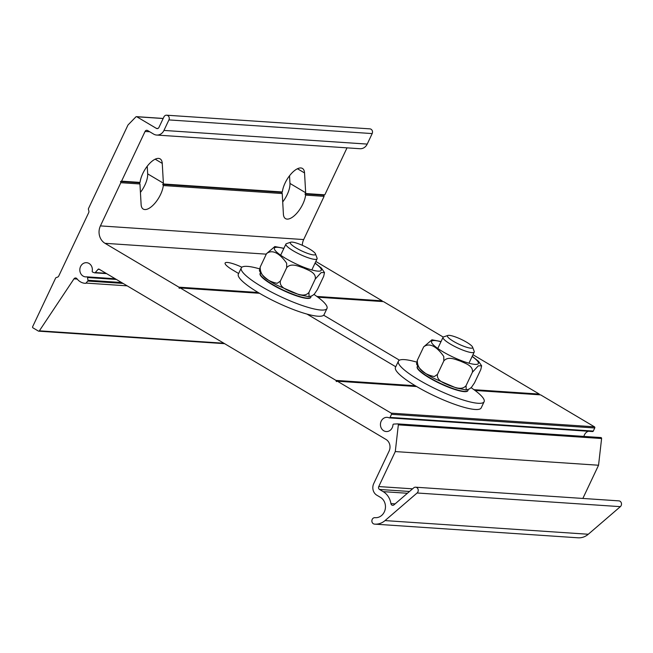 <?xml version="1.0" encoding="UTF-8"?>
<svg xmlns="http://www.w3.org/2000/svg" width="653" height="653" viewBox="0 0 653 653"><rect width="100%" height="100%" fill="white"/><g stroke="black" fill="none" stroke-linecap="round" stroke-linejoin="round"><path stroke-width="0.98" d="M416.638 386.535L337.364 381.205L391.188 413.153A0.865 0.759 93.8 0 1 391.498 414.312L390.029 417.414A0.865 0.759 93.8 0 1 389.074 417.822A7.11 6.269 -86.2 0 0 387.18 417.349A7.11 6.269 -86.2 0 0 380.454 424.026A7.11 6.269 -86.2 0 0 386.225 431.543A7.11 6.269 -86.2 0 0 392.959 424.891A0.865 0.759 93.8 0 1 393.694 424.091L397.563 423.895A0.865 0.759 93.8 0 1 398.338 424.85L395.285 451.574L378.748 486.558A2.155 1.902 -86.2 0 0 379.515 489.456L383.197 491.644A17.239 15.19 93.8 0 1 390.927 503.594A2.155 1.902 -86.2 0 0 393.93 504.883L413.692 487.864A3.232 2.849 93.8 0 1 417.087 492.991L385.033 520.588A17.239 15.19 93.8 0 1 374.814 524.139A17.239 15.19 93.8 0 1 374.438 524.106A3.232 2.849 93.8 0 1 375.01 517.666A10.774 9.493 -86.2 0 0 375.246 517.682A10.774 9.493 -86.2 0 0 385.082 509.797A10.774 9.493 -86.2 0 0 380.487 497.374L376.805 495.194A8.62 7.599 93.8 0 1 373.736 483.579L389.098 451.076A8.62 7.599 -86.2 0 0 386.029 439.461L99.019 269.134A0.865 0.759 -86.2 0 0 98.121 269.297L95.248 272.562A0.865 0.759 93.8 0 1 94.473 272.783L92.726 272.154A0.865 0.759 93.8 0 1 92.22 271.166A7.11 6.269 -86.2 0 0 86.563 262.686A7.11 6.269 -86.2 0 0 79.837 269.363A7.11 6.269 -86.2 0 0 85.616 276.88A7.11 6.269 -86.2 0 0 86.678 276.848A0.865 0.759 93.8 0 1 87.494 277.517L87.992 280.259A0.865 0.759 93.8 0 1 87.788 281.051L85.992 283.084A0.865 0.759 93.8 0 1 85.421 283.345A13.574 11.966 93.8 0 1 85.176 283.329A13.574 11.966 93.8 0 1 76.94 278.709A2.155 1.902 -86.2 0 0 73.985 278.847L39.368 330.826A0.865 0.759 93.8 0 1 38.405 331.079L32.96 327.847A0.865 0.759 93.8 0 1 32.65 326.688L55.636 278.064A0.865 0.759 93.8 0 1 56.085 277.639L57.603 277.101A2.155 1.902 -86.2 0 0 58.737 276.039L88.71 212.617A2.155 1.902 -86.2 0 0 88.857 210.976L88.408 209.262A0.865 0.759 93.8 0 1 88.465 208.609L127.931 125.123A0.865 0.759 93.8 0 1 128.094 124.886L135.906 116.879A0.865 0.759 93.8 0 1 136.771 116.748L156.361 128.372A2.155 1.902 -86.2 0 0 158.932 127.449L163.903 116.936A3.232 2.849 93.8 0 1 168.923 119.915L163.952 130.429A8.62 7.599 93.8 0 1 156.687 135.057A8.62 7.599 93.8 0 1 153.651 134.11L147.635 130.535A2.155 1.902 -86.2 0 0 145.056 131.457L121.564 181.159L140.069 182.407A17.672 7.632 -59.3 0 1 148.378 164.825A17.672 7.632 -59.3 0 1 160.14 158.883A17.672 7.632 -59.3 0 1 162.254 163.389L163.381 183.191A17.672 7.632 -59.3 0 1 163.405 183.975L282.349 191.974A17.672 7.632 -59.3 0 1 290.658 174.384A17.672 7.632 -59.3 0 1 302.429 168.441A17.672 7.632 -59.3 0 1 304.543 172.947L305.669 192.749A17.672 7.632 -59.3 0 1 305.686 193.541L324.819 194.823L347.021 147.856M337.364 381.205L336.336 381.572L336.026 380.413L415.3 385.743M259.519 293.287L180.244 287.957L336.026 380.413M180.244 287.957L179.208 288.324L178.906 287.165L258.18 292.495M120.838 182.693L120.527 181.526L139.334 182.791L139.971 183.975L120.838 182.693L100.415 225.897A12.929 11.395 -86.2 0 0 105.019 243.316L178.906 287.165M120.527 181.526L121.564 181.159M395.285 451.574L598.548 465.238L601.601 438.514A0.865 0.759 -86.2 0 0 600.825 437.559L397.726 423.903M592.336 431.486A0.865 0.759 -86.2 0 0 593.291 431.078L594.752 427.976A0.865 0.759 -86.2 0 0 594.45 426.817L540.627 394.869L475.025 390.461M583.904 436.416A7.11 6.269 93.8 0 1 588.394 431.258M140.428 192.398A17.672 7.632 120.7 0 0 147.668 173.861L147.235 166.229M282.708 201.957A17.672 7.632 120.7 0 0 289.956 183.428L289.524 175.796M473.972 389.686L539.288 394.077L539.476 394.796M443.24 337.079L383.499 301.621L317.897 297.213M316.844 296.438L382.16 300.829L382.356 301.547M323.659 315.203L399.456 360.187M382.16 300.829L315.84 261.469M238.631 273.517L232.754 270.024A17.672 3.404 -154.7 0 1 225.114 263.037A17.672 3.404 -154.7 0 1 241.888 267.208M395.759 366.766L306.992 314.085M539.288 394.077L472.96 354.718M281.614 192.357L282.259 193.541L163.307 185.542L162.703 184.366L281.614 192.357L282.349 191.974M323.79 195.19L324.1 196.357L305.588 195.108L304.992 193.933L323.79 195.19L324.819 194.823M140.069 182.407L139.334 182.791M162.703 184.366L163.405 183.975M304.992 193.933L305.686 193.541M305.588 195.108A17.672 7.632 -59.3 0 1 297.278 212.69A17.672 7.632 -59.3 0 1 285.516 218.633A17.672 7.632 -59.3 0 1 283.402 214.127L282.276 194.325A17.672 7.632 -59.3 0 1 282.259 193.541M163.307 185.542A17.672 7.632 -59.3 0 1 154.998 203.132A17.672 7.632 -59.3 0 1 143.236 209.074A17.672 7.632 -59.3 0 1 141.121 204.56L139.995 184.766A17.672 7.632 -59.3 0 1 139.971 183.975M302.306 245.299A12.929 11.395 93.8 0 1 303.678 239.561L324.1 196.357M156.687 135.057L359.95 148.721A8.62 7.599 -86.2 0 0 367.215 144.093L372.177 133.579A3.232 2.849 -86.2 0 0 369.892 128.861L166.629 115.197M374.814 524.139L578.068 537.803A17.239 15.19 -86.2 0 0 588.288 534.252L620.35 506.655A3.232 2.849 -86.2 0 0 618.864 500.867L415.61 487.203M582.851 498.443L598.548 465.238M292.079 242.1A13.933 2.685 -154.7 0 1 305.645 246.875A13.933 2.685 -154.7 0 1 315.472 253.878A13.933 2.685 -154.7 0 1 301.743 250.94A13.933 2.685 -154.7 0 1 290.765 242.198A13.933 2.685 -154.7 0 1 292.079 242.1M290.765 242.198L286.504 243.634A17.239 3.322 25.3 0 0 285.916 244.075A17.239 3.322 25.3 0 0 296.601 252.703A17.239 3.322 25.3 0 0 314.877 259.38A17.239 3.322 25.3 0 0 317.089 258.808A17.239 3.322 25.3 0 0 317.064 258.082L315.472 253.878M310.926 296.34A28.014 5.395 -154.7 0 1 310.869 297.188A28.014 5.395 -154.7 0 1 288.634 292.511A28.014 5.395 -154.7 0 1 261.518 276.325A28.014 5.395 -154.7 0 1 260.212 273.248A28.014 5.395 -154.7 0 1 260.539 272.848M310.869 297.188L310.73 297.482A28.014 5.395 -154.7 0 1 288.495 292.797A28.014 5.395 -154.7 0 1 261.38 276.611A28.014 5.395 -154.7 0 1 260.074 273.534L260.212 273.248M313.979 294.438A47.408 9.126 -154.7 0 1 326.99 308.461A47.408 9.126 -154.7 0 1 289.361 300.543A47.408 9.126 -154.7 0 1 243.479 273.15A47.408 9.126 -154.7 0 1 241.267 267.942A47.408 9.126 -154.7 0 1 259.519 268.84M326.99 308.461L324.059 314.656A47.408 9.126 -154.7 0 1 286.438 306.739A47.408 9.126 -154.7 0 1 240.549 279.345A47.408 9.126 -154.7 0 1 238.345 274.138L241.267 267.942M309.089 296.731L299.098 294.715L277.386 285.394C268.326 280.896 262.335 276.007 259.412 270.726L260.212 267.012C259.739 277.541 270.448 281.99 277.19 283.312L280.357 281.1C279.223 287.557 287.377 289.948 292.087 292.177C297.074 293.793 304.567 297.605 308.934 292.422L309.089 296.731L312.297 295.695L314.379 294.046L317.374 289.654L323.7 276.276L324.5 272.562L321.154 272.587L315.26 279.035C316.395 272.579 308.24 270.187 303.531 267.959C298.535 266.342 291.05 262.539 286.683 267.714L286.659 263.265C282.333 256.849 273.778 247.838 266.538 253.633L274.823 246.556L283.924 248.303M260.212 267.012L266.538 253.633M308.934 292.422L315.26 279.035M280.357 281.1L286.683 267.714M449.207 335.348A13.933 2.685 -154.7 0 1 462.773 340.123A13.933 2.685 -154.7 0 1 472.592 347.127A13.933 2.685 -154.7 0 1 458.871 344.188A13.933 2.685 -154.7 0 1 447.885 335.446A13.933 2.685 -154.7 0 1 449.207 335.348M447.885 335.446L443.624 336.883A17.239 3.322 25.3 0 0 443.044 337.323A17.239 3.322 25.3 0 0 453.729 345.951A17.239 3.322 25.3 0 0 472.005 352.628A17.239 3.322 25.3 0 0 474.217 352.057A17.239 3.322 25.3 0 0 474.192 351.33L472.592 347.127M466.218 389.98L456.227 387.964L434.514 378.642C425.454 374.145 419.463 369.255 416.532 363.974L417.34 360.26C416.867 370.79 427.576 375.238 434.31 376.561L437.486 374.349C436.343 380.805 444.505 383.205 449.215 385.425C454.202 387.041 461.695 390.853 466.062 385.67L466.218 389.98L469.425 388.943L471.507 387.286L474.494 382.903L480.82 369.525L481.628 365.811L478.274 365.835L472.388 372.283C473.523 365.827 465.369 363.435 460.659 361.215C455.663 359.591 448.178 355.787 443.811 360.962L443.787 356.522C439.461 350.098 430.907 341.086 423.666 346.882L431.943 339.805L441.044 341.552M417.34 360.26L423.666 346.882M466.062 385.67L472.388 372.283M437.486 374.349L443.811 360.962M468.054 389.588A28.014 5.395 -154.7 0 1 467.989 390.437A28.014 5.395 -154.7 0 1 445.754 385.76A28.014 5.395 -154.7 0 1 418.646 369.574A28.014 5.395 -154.7 0 1 417.34 366.496A28.014 5.395 -154.7 0 1 417.659 366.096M467.989 390.437L467.85 390.731A28.014 5.395 -154.7 0 1 445.624 386.045A28.014 5.395 -154.7 0 1 418.508 369.867A28.014 5.395 -154.7 0 1 417.202 366.782L417.34 366.496M471.107 387.686A47.408 9.126 -154.7 0 1 484.118 401.709A47.408 9.126 -154.7 0 1 446.489 393.792A47.408 9.126 -154.7 0 1 400.599 366.398A47.408 9.126 -154.7 0 1 398.395 361.191A47.408 9.126 -154.7 0 1 416.638 362.089M484.118 401.709L481.188 407.905A47.408 9.126 -154.7 0 1 443.558 399.987A47.408 9.126 -154.7 0 1 397.677 372.594A47.408 9.126 -154.7 0 1 395.465 367.386L398.395 361.191M73.985 278.847L77.225 279.068M223.873 343.233L39.368 330.826M395.098 503.871L390.927 503.594M145.056 131.457L149.708 131.767M121.572 282.512L87.992 280.259M87.788 281.051L123.099 283.426M127.196 285.851L85.992 283.084M106.023 273.289L95.248 272.562M398.338 424.85L601.601 438.514M115.254 278.766L86.939 276.864M87.494 277.517L116.422 279.46M594.45 426.817L391.188 413.153M391.498 414.312L594.752 427.976M593.291 431.078L390.029 417.414M136.771 116.748L163.16 118.519M105.019 243.316L266.293 254.156M289.956 183.428L305.669 192.749M147.668 173.861L163.381 183.191M100.415 225.897L303.678 239.561M297.458 168.743L304.543 172.947M155.177 159.185L162.254 163.389M163.952 130.429L367.215 144.093M168.923 119.915L372.177 133.579M156.361 128.372L157.904 128.478M98.121 269.297L99.436 269.379M375.01 517.666L375.475 517.698M385.033 520.588L588.288 534.252M417.087 492.991L620.35 506.655M383.197 491.644L407.415 493.268M379.515 489.456L409.504 491.472M378.748 486.558L412.574 488.828M283.835 248.491A25.883 4.979 25.3 0 0 274.554 249.462A25.883 4.979 25.3 0 0 289.491 260.588A25.883 4.979 25.3 0 0 317.342 271.085A25.883 4.979 25.3 0 0 315.007 263.224M440.955 341.739A25.883 4.979 25.3 0 0 431.682 342.711A25.883 4.979 25.3 0 0 446.619 353.836A25.883 4.979 25.3 0 0 474.462 364.333A25.883 4.979 25.3 0 0 472.127 356.473M94.652 272.823L106.586 273.623M38.707 331.177L224.624 343.674M600.907 437.559L397.644 423.895M86.808 276.839L115.23 278.758M389.302 417.879L592.565 431.543M136.469 116.65L163.193 118.446M374.936 517.658L375.508 517.698M311.824 269.942L317.089 258.808M280.659 255.209L285.916 244.075M324.5 272.562L321.374 268.056L315.089 263.037M468.952 363.19L474.217 352.057M437.779 348.457L443.044 337.323M481.628 365.811L478.494 361.297L472.217 356.285"/></g></svg>
